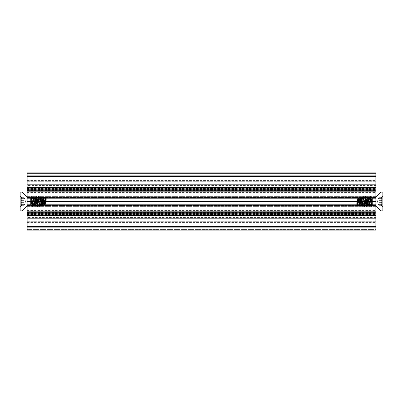 <?xml version="1.0" encoding="UTF-8"?>
<svg xmlns="http://www.w3.org/2000/svg" width="403" height="403" viewBox="0 0 403 403"><rect width="100%" height="100%" fill="white"/><g stroke="black" fill="none" stroke-linecap="round" stroke-linejoin="round"><path stroke-width="0.3" stroke-dasharray="2.02 1.51" d="M27.127 176.388L375.873 176.388L375.873 175.693L375.873 176.388L27.127 176.388L27.127 172.902L375.873 172.902L375.873 176.388L27.127 176.388L27.127 183.929L375.873 183.929L375.873 184.186L27.127 184.186L27.127 183.929M375.873 172.902L27.127 172.902L27.127 173.602L27.127 172.902L375.873 172.902L375.873 173.602L375.873 172.902M27.127 184.186L27.127 187.289L375.873 187.289L375.873 184.186M375.873 187.289L375.873 187.813L27.127 187.813L27.127 187.289M27.127 187.813L27.127 190.911L375.873 190.911L375.873 198.14L27.127 198.14L27.127 197.878L375.873 197.878M375.873 191.173L27.127 191.173L27.127 190.911M27.127 191.173L27.127 197.878M27.127 198.14L27.127 201.062L375.873 201.062L375.873 201.5L27.127 201.5L27.127 201.062M27.127 200.88L27.127 184.76L27.127 200.88L375.873 200.88L375.873 188.362L375.873 190.342L27.127 190.342L375.873 190.342L375.873 180.574L27.127 180.574L27.127 184.76L27.127 180.574L375.873 180.574L375.873 184.76L27.127 184.76L375.873 184.76L375.873 204.638L27.127 204.638L375.873 204.638L375.873 213.862L375.873 200.88M27.127 175.693L27.127 173.602L375.873 173.602L27.127 173.602L27.127 175.693L375.873 175.693L375.873 173.602L375.873 175.693L27.127 175.693M27.127 201.5L375.873 201.5L27.127 201.5L27.127 206.381L27.127 189.138L27.127 198.362L375.873 198.362L27.127 198.362L27.127 218.24L27.127 201.5L375.873 201.5L375.873 201.938L27.127 201.938L27.127 201.5L375.873 201.5L375.873 214.638L375.873 212.658L27.127 212.658L375.873 212.658L375.873 222.426L27.127 222.426L27.127 218.24L27.127 222.426L375.873 222.426L375.873 218.24L27.127 218.24L375.873 218.24L375.873 198.362L27.127 198.362L375.873 198.362L375.873 189.138L375.873 206.381L375.873 201.5L27.127 201.5M27.127 184.76L375.873 184.76L27.127 184.76M27.127 211.963L375.873 211.963L27.127 211.963M375.873 190.911L375.873 187.813M375.873 201.062L375.873 198.14M375.873 176.388L375.873 183.929M27.127 226.612L375.873 226.612L27.127 226.612L27.127 227.307L27.127 226.612L375.873 226.612L375.873 230.098L27.127 230.098L27.127 218.814L375.873 218.814L375.873 219.071L27.127 219.071M27.127 201.938L27.127 204.86L375.873 204.86L375.873 201.938M27.127 211.827L375.873 211.827L375.873 212.089L27.127 212.089L27.127 204.86M27.127 212.089L27.127 215.187L375.873 215.187L375.873 212.089M375.873 215.187L375.873 215.711L27.127 215.711L27.127 215.187M27.127 215.711L27.127 218.814M27.127 229.398L27.127 230.098L27.127 229.398L375.873 229.398L375.873 230.098L27.127 230.098L375.873 230.098L375.873 229.398L27.127 229.398L27.127 227.307L27.127 229.398M375.873 226.612L375.873 219.071M375.873 204.86L375.873 205.122L27.127 205.122M375.873 218.814L375.873 215.711M27.127 204.638L375.873 204.638L27.127 204.638M27.127 218.24L375.873 218.24L27.127 218.24M27.127 191.037L375.873 191.037L27.127 191.037M375.873 227.307L375.873 229.398L375.873 227.307L27.127 227.307L375.873 227.307M375.873 211.827L375.873 205.122M42.683 206.477L41.897 196.306L41.751 197.979L41.917 196.488L42.129 196.876L42.683 206.482L41.862 196.342L41.751 197.979L41.917 196.488L42.129 196.876L42.839 206.276L43.826 196.82L44.753 205.933L44.254 206.059L44.154 205.706L43.469 196.735L42.683 206.477L43.066 205.757L43.791 196.866L44.753 205.933L45.615 197.984L45.801 197.369L45.942 197.606L46.305 200.623L46.305 197.49L45.912 205.404L45.035 197.148L44.254 206.059L43.438 196.76L42.683 206.477M48.048 205.041L45.826 205.641L48.048 205.041L48.048 197.959L48.048 205.041M32.321 206.724L31.358 196.624L30.613 204.266L30.613 196.825L30.613 206.175L31.565 196.513L32.321 206.729L33.263 196.276L34.134 206.734L35.006 196.261L35.877 206.734L36.749 196.276L37.62 206.724L38.492 196.271L39.368 206.739L40.24 196.266L41.111 206.724L41.751 197.979L41.111 206.724L40.24 196.266L39.368 206.739L38.492 196.271L37.62 206.724L36.749 196.276L35.877 206.734L35.006 196.261L34.134 206.734L33.263 196.276L32.391 206.724L31.565 196.513L30.749 206.215L31.711 197.158L32.583 205.842L33.449 197.153L34.326 205.852L35.197 197.148L36.074 205.842L36.94 197.163L37.811 205.842L38.683 197.148L39.554 205.852L40.431 197.153L41.302 205.837L42.174 197.158L43.04 205.852L43.912 197.143L44.788 205.847L45.604 198.039L45.756 197.425L45.942 197.606L46.305 200.623L46.305 197.49L45.781 205.515L44.904 197.485L44.033 205.51L43.161 197.495L42.29 205.505L41.418 197.49L40.502 205.459L39.675 197.485L38.804 205.51L37.932 197.495L37.011 205.444L36.189 197.49L35.298 205.51L34.441 197.485L33.645 205.369L32.698 197.495L31.827 205.505L31.122 197.631L30.613 196.825L30.613 206.175L30.613 196.825L27.973 196.825L27.973 206.175L30.789 205.993L31.711 197.158L32.583 205.842L33.525 197.359L34.326 205.852L35.197 197.148L36.074 205.842L36.94 197.163L37.882 205.636L38.683 197.148L39.554 205.852L40.431 197.153L41.368 205.631L42.174 197.158L43.04 205.852L43.912 197.143L44.788 205.847L45.005 204.356L44.783 205.898L44.254 206.059L45.005 197.188L44.033 205.51L43.161 197.495L42.29 205.505L41.418 197.49L40.547 205.515L39.701 197.5L38.804 205.51L37.932 197.495L37.061 205.505L36.189 197.49L35.318 205.515L34.472 197.505L33.57 205.51L32.698 197.495L31.827 205.505L31.273 199.858C31.036 193.994 30.819 199.369 30.613 204.266L31.016 197.279L31.57 196.513L31.318 196.599L32.275 206.663L31.777 205.449L32.321 206.724L33.192 196.276L34.064 206.729L34.935 196.261L35.807 206.739L36.683 196.271L37.555 206.724L38.426 196.276L39.298 206.729L40.169 196.261L41.041 206.739L41.751 197.132L41.111 206.729L40.502 205.459L41.005 206.699L40.24 196.271L39.63 197.541L40.134 196.306L39.298 206.729L38.759 205.449L39.262 206.684L38.386 196.321L37.882 197.556L38.386 196.321L37.555 206.724L37.011 205.444L37.514 206.679L36.643 196.311L36.139 197.546L36.643 196.311L35.807 206.739L35.273 205.459L35.771 206.699L34.935 196.261L34.401 197.541L34.905 196.306L34.064 206.729L33.525 205.449L34.028 206.684L33.192 196.276L32.653 197.556L33.157 196.321L32.321 206.724M31.273 204.815L31.983 197.49L32.855 205.515L33.726 197.485L34.598 205.51L35.469 197.495L36.341 205.505L37.212 197.485L38.084 205.515L38.955 197.49L39.826 205.505L40.698 197.495L41.569 205.51L42.446 197.485L43.317 205.515L44.189 197.49L45.06 205.505L45.932 197.495L46.305 200.623L45.932 197.495L48.048 197.959L45.932 197.49L44.788 205.837L45.781 205.51L44.864 197.541L45.045 197.148L45.166 197.682L45.791 205.601L46.305 200.195L45.781 205.515L45.06 205.51L43.912 197.153L44.904 197.49L44.189 197.49L43.04 205.852L44.033 205.51L43.317 205.51L42.174 197.148L43.161 197.49L42.446 197.49L41.302 205.847L42.29 205.51L41.569 205.51L40.431 197.158L41.418 197.49L40.698 197.49L39.554 205.842L40.547 205.51L39.826 205.51L38.683 197.153L39.675 197.49L38.955 197.49L37.811 205.852L38.804 205.51L38.084 205.51L36.945 197.153L37.932 197.49L37.212 197.49L36.074 205.842L37.061 205.51L36.341 205.51L35.197 197.163L36.189 197.49L35.469 197.49L34.326 205.842L35.318 205.51L34.598 205.51L33.454 197.153L34.441 197.49L33.726 197.49L32.583 205.852L33.57 205.51L32.855 205.51L31.716 197.158L32.698 197.49L31.983 197.49L31.273 204.815L30.925 205.525L31.273 204.815L31.273 205.51L31.273 204.82M31.273 199.858L31.273 205.51L30.613 206.175L30.613 204.266C30.819 199.369 31.036 193.994 31.273 199.858L31.066 197.304L30.613 196.825L27.973 196.825L27.973 206.175L30.613 206.175L30.925 205.515L30.789 205.993L31.827 205.51L31.273 205.51L31.273 199.858M21.49 205.923L20.875 202.382L21.163 202.235L21.495 197.087L20.891 196.392L20.603 196.563L21.5 196.956L20.875 200.618L21.163 200.765L21.495 205.913L20.891 206.608L20.603 206.437L21.5 206.044L20.875 202.382L21.163 202.235L21.495 197.087L20.891 196.392L20.603 196.563L21.5 196.956L20.875 200.618L21.163 200.765L21.495 205.913L20.891 206.608L20.603 206.437L21.49 205.923M20.15 205.923L20.15 197.077L20.15 206.608L20.891 206.608L20.15 206.608M20.15 196.392L20.15 197.077L20.15 196.392L20.891 196.392L20.15 196.392M21.555 205.726L20.77 202.654L21.253 202.185L21.409 200.367L20.78 198.326L21.384 197.238C21.46 197.873 21.263 197.873 20.795 197.238L23.853 197.002L23.958 198.326L23.853 197.002L21.384 197.238C21.46 197.873 21.263 197.873 20.795 197.238L21.555 197.274L20.77 200.346L21.253 200.815L21.409 202.633L20.78 204.674L21.384 205.762C21.46 205.127 21.263 205.127 20.795 205.762L23.853 205.998L23.958 204.674L23.853 205.998L21.384 205.762C21.46 205.127 21.263 205.127 20.795 205.762L21.555 205.726L20.77 202.654L21.253 202.185L21.389 200.356L20.78 198.326L21.374 197.002L23.853 197.002L20.88 197.002L21.555 197.274L20.77 200.346L21.253 200.815L21.389 202.644L20.78 204.674L21.374 205.998L23.853 205.998L20.88 205.998L21.555 205.726M20.81 202.633L24.014 202.633L21.374 202.654L23.958 202.654L23.958 200.346L20.77 200.346L23.958 200.346L23.958 202.654L20.77 202.654L24.014 202.633L23.958 204.674L23.958 200.346L21.374 200.346L23.984 200.356L24.014 202.633L20.81 202.633M21.561 197.289L21.374 197.002L21.561 197.289M20.82 197.329L20.603 196.563L20.82 197.329M27.127 196.694L27.973 196.825L25.999 196.009L25.999 206.991L25.999 196.009L25.999 206.991L27.973 206.175L27.973 196.825L27.973 206.175L27.127 206.306M23.984 198.382L24.014 200.367L23.958 197.173L24.014 200.367L23.984 198.382L20.795 198.382L23.984 198.382M21.561 205.711L21.374 205.998L21.561 205.711M23.984 205.762C24.276 205.132 24.276 205.132 23.984 205.762C24.276 205.132 24.276 205.132 23.984 205.762L23.958 204.674L23.984 205.762C24.276 205.132 24.276 205.132 23.984 205.762C24.276 205.132 24.276 205.132 23.984 205.762L20.795 205.762L23.984 205.762M23.984 197.238C24.276 197.868 24.276 197.868 23.984 197.238C24.276 197.868 24.276 197.868 23.984 197.238L23.984 197.238C24.276 197.868 24.276 197.868 23.984 197.238C24.276 197.868 24.276 197.868 23.984 197.238L20.795 197.238L23.984 197.238M25.999 206.991L22.069 210.92L22.069 192.08L22.069 210.92L22.069 192.08L20.15 192.08L20.15 210.92M20.81 200.367L24.014 200.367L20.81 200.367M23.984 204.618L23.984 202.644L23.984 204.618L20.795 204.618L23.984 204.618M360.317 196.523L361.103 206.694L361.249 205.021L361.083 206.512L360.871 206.124L360.317 196.518L361.138 206.658L361.249 205.021L361.083 206.512L360.871 206.124L360.161 196.724L359.174 206.18L358.247 197.067L358.746 196.941L358.846 197.294L359.531 206.265L360.317 196.523L359.934 197.243L359.209 206.135L358.247 197.067L357.385 205.016L357.199 205.631L357.058 205.394L356.695 202.377L356.695 205.51L357.088 197.596L357.965 205.852L358.746 196.941L359.562 206.24L360.317 196.523M354.952 197.959L357.174 197.359L354.952 197.959L354.952 205.041L354.952 197.959M370.679 196.276L371.642 206.376L372.387 198.734L372.387 206.175L372.387 196.825L371.435 206.487L370.679 196.271L369.737 206.724L368.866 196.266L367.994 206.739L367.123 196.266L366.251 206.724L365.38 196.276L364.508 206.729L363.632 196.261L362.76 206.734L361.889 196.276L361.249 205.021L361.889 196.276L362.76 206.734L363.632 196.261L364.508 206.729L365.38 196.276L366.251 206.724L367.123 196.266L367.994 206.739L368.866 196.266L369.737 206.724L370.609 196.276L371.435 206.487L372.251 196.785L371.289 205.842L370.417 197.158L369.551 205.847L368.674 197.148L367.803 205.852L366.926 197.158L366.06 205.837L365.189 197.158L364.317 205.852L363.446 197.148L362.569 205.847L361.698 197.163L360.826 205.842L359.96 197.148L359.088 205.857L358.212 197.153L357.396 204.961L357.244 205.575L357.058 205.394L356.695 202.377L356.695 205.51L357.219 197.485L358.096 205.515L358.967 197.49L359.839 205.505L360.71 197.495L361.582 205.51L362.499 197.541L363.325 205.515L364.196 197.49L365.068 205.505L365.989 197.556L366.811 205.51L367.702 197.49L368.559 205.515L369.355 197.631L370.302 205.505L371.173 197.495L371.878 205.369L372.387 206.175L372.387 196.825L372.387 206.175L375.027 206.175L375.027 196.825L372.211 197.007L371.289 205.842L370.417 197.158L369.475 205.641L368.674 197.148L367.803 205.852L366.926 197.158L366.06 205.837L365.118 197.364L364.317 205.852L363.446 197.148L362.569 205.847L361.632 197.369L360.826 205.842L359.96 197.148L359.088 205.857L358.212 197.153L357.995 198.644L358.217 197.102L358.746 196.941L357.995 205.812L358.967 197.49L359.839 205.505L360.71 197.495L361.582 205.51L362.453 197.485L363.299 205.5L364.196 197.49L365.068 205.505L365.939 197.495L366.811 205.51L367.682 197.485L368.528 205.495L369.43 197.49L370.302 205.505L371.173 197.495L371.727 203.142C371.964 209.006 372.181 203.631 372.387 198.734L371.984 205.721L371.43 206.487L371.682 206.401L370.725 196.337L371.223 197.551L370.679 196.276L369.808 206.724L368.936 196.271L368.065 206.739L367.193 196.261L366.317 206.729L365.445 196.276L364.574 206.724L363.702 196.271L362.831 206.739L361.959 196.261L361.249 205.868L361.889 196.271L362.499 197.541L361.995 196.301L362.76 206.729L363.37 205.459L362.866 206.694L363.702 196.271L364.241 197.551L363.738 196.316L364.614 206.679L365.118 205.444L364.614 206.679L365.445 196.276L365.989 197.556L365.486 196.321L366.357 206.689L366.861 205.454L366.357 206.689L367.193 196.261L367.727 197.541L367.229 196.301L368.065 206.739L368.599 205.459L368.095 206.694L368.936 196.271L369.475 197.551L368.972 196.316L369.808 206.724L370.347 205.444L369.843 206.679L370.679 196.276M371.727 198.185L371.017 205.51L370.145 197.485L369.274 205.515L368.402 197.49L367.531 205.505L366.659 197.495L365.788 205.515L364.916 197.485L364.045 205.51L363.174 197.495L362.302 205.505L361.431 197.49L360.554 205.515L359.683 197.485L358.811 205.51L357.94 197.495L357.068 205.505L356.695 202.377L357.068 205.505L354.952 205.041L357.068 205.51L358.212 197.163L357.219 197.49L358.136 205.459L357.955 205.852L357.834 205.318L357.209 197.399L356.695 202.805L357.219 197.485L357.94 197.49L359.088 205.847L358.096 205.51L358.811 205.51L359.96 197.148L358.967 197.49L359.683 197.49L360.826 205.852L359.839 205.51L360.554 205.51L361.698 197.153L360.71 197.49L361.431 197.49L362.569 205.842L361.582 205.51L362.302 205.51L363.446 197.158L362.453 197.49L363.174 197.49L364.317 205.847L363.325 205.51L364.045 205.51L365.189 197.148L364.196 197.49L364.916 197.49L366.055 205.847L365.068 205.51L365.788 205.51L366.926 197.158L365.939 197.49L366.659 197.49L367.803 205.837L366.811 205.51L367.531 205.51L368.674 197.158L367.682 197.49L368.402 197.49L369.546 205.847L368.559 205.51L369.274 205.51L370.417 197.148L369.43 197.49L370.145 197.49L371.284 205.842L370.302 205.51L371.017 205.51L371.727 198.185L372.075 197.475L371.727 198.185L371.727 197.49L371.727 198.18M371.727 203.142L371.727 197.49L372.387 196.825L372.387 198.734C372.181 203.631 371.964 209.006 371.727 203.142L371.934 205.696L372.387 206.175L375.027 206.175L375.027 196.825L372.387 196.825L372.075 197.485L372.211 197.007L371.173 197.49L371.727 197.49L371.727 203.142M381.51 197.077L382.125 200.618L381.837 200.765L381.505 205.913L382.109 206.608L382.397 206.437L381.5 206.044L382.125 202.382L381.837 202.235L381.505 197.087L382.109 196.392L382.397 196.563L381.5 196.956L382.125 200.618L381.837 200.765L381.505 205.913L382.109 206.608L382.397 206.437L381.5 206.044L382.125 202.382L381.837 202.235L381.505 197.087L382.109 196.392L382.397 196.563L381.51 197.077M382.85 197.077L382.85 205.923L382.85 196.392L382.109 196.392L382.85 196.392M382.85 206.608L382.85 205.923L382.85 206.608L382.109 206.608L382.85 206.608M381.445 197.274L382.23 200.346L381.747 200.815L381.591 202.633L382.22 204.674L381.616 205.762C381.54 205.127 381.737 205.127 382.205 205.762L379.147 205.998L379.042 204.674L379.147 205.998L381.616 205.762C381.54 205.127 381.737 205.127 382.205 205.762L381.445 205.726L382.23 202.654L381.747 202.185L381.591 200.367L382.22 198.326L381.616 197.238C381.54 197.873 381.737 197.873 382.205 197.238L379.147 197.002L379.042 198.326L379.147 197.002L381.616 197.238C381.54 197.873 381.737 197.873 382.205 197.238L381.445 197.274L382.23 200.346L381.747 200.815L381.611 202.644L382.22 204.674L381.626 205.998L379.147 205.998L382.12 205.998L381.445 205.726L382.23 202.654L381.747 202.185L381.611 200.356L382.22 198.326L381.626 197.002L379.147 197.002L382.12 197.002L381.445 197.274M382.19 200.367L378.986 200.367L381.626 200.346L379.042 200.346L379.042 202.654L382.23 202.654L379.042 202.654L379.042 200.346L382.23 200.346L378.986 200.367L379.042 198.326L379.042 202.654L381.626 202.654L379.016 202.644L378.986 200.367L382.19 200.367M381.44 205.711L381.626 205.998L381.44 205.711M382.18 205.671L382.397 206.437L382.18 205.671M375.873 196.694L375.027 196.825L375.027 206.175L375.027 196.825L377.001 196.009L380.931 192.08L380.931 210.92L380.931 192.08L380.931 210.92L382.85 210.92L382.85 192.08M379.016 204.618L378.986 202.633L379.042 205.827L378.986 202.633L379.016 204.618L382.205 204.618L379.016 204.618M381.44 197.289L381.626 197.002L381.44 197.289M379.016 197.238C378.724 197.868 378.724 197.868 379.016 197.238C378.724 197.868 378.724 197.868 379.016 197.238L379.042 198.326L379.016 197.238C378.724 197.868 378.724 197.868 379.016 197.238C378.724 197.868 378.724 197.868 379.016 197.238L382.205 197.238L379.016 197.238M379.016 205.762C378.724 205.132 378.724 205.132 379.016 205.762C378.724 205.132 378.724 205.132 379.016 205.762L379.016 205.762C378.724 205.132 378.724 205.132 379.016 205.762C378.724 205.132 378.724 205.132 379.016 205.762L382.205 205.762L379.016 205.762M382.19 202.633L378.986 202.633L382.19 202.633M379.016 198.382L379.016 200.356L379.016 198.382L382.205 198.382L379.016 198.382M27.127 203.943L375.873 203.943L27.127 203.943M375.873 199.057L27.127 199.057L375.873 199.057M375.873 195.944L27.127 195.944M27.127 196.855L375.873 196.855M27.127 190.629L375.873 190.629M375.873 189.672L27.127 189.672M375.873 188.71L27.127 188.71M27.127 188.453L375.873 188.453M27.127 189.989L375.873 189.989M375.873 189.642L27.127 189.642M375.873 184.06L27.127 184.06L375.873 184.06M27.127 181.274L375.873 181.274L27.127 181.274M375.873 185.456L27.127 185.456M27.127 187.607L375.873 187.607M375.873 188.211L27.127 188.211M375.873 197.465L27.127 197.465L375.873 197.465M27.127 197.178L375.873 197.178L27.127 197.178M27.127 197.661L375.873 197.661L27.127 197.661M375.873 205.339L27.127 205.339L375.873 205.339M27.127 205.535L375.873 205.535L27.127 205.535M375.873 205.822L27.127 205.822L375.873 205.822M375.873 212.31L27.127 212.31M375.873 213.766L27.127 213.766M27.127 213.514L375.873 213.514M27.127 212.724L375.873 212.724M375.873 211.766L27.127 211.766M375.873 205.998L27.127 205.998M27.127 206.296L375.873 206.296M27.127 200.89L375.873 200.89M27.127 188.246L375.873 188.246M27.127 192.438L375.873 192.438M375.873 202.12L27.127 202.12M375.873 207.056L27.127 207.056M27.127 206.145L375.873 206.145M27.127 212.371L375.873 212.371M375.873 213.328L27.127 213.328M375.873 214.29L27.127 214.29M27.127 214.547L375.873 214.547M27.127 213.011L375.873 213.011M375.873 213.358L27.127 213.358M375.873 218.94L27.127 218.94L375.873 218.94M27.127 221.726L375.873 221.726L27.127 221.726M375.873 217.544L27.127 217.544M27.127 215.393L375.873 215.393M375.873 214.789L27.127 214.789M375.873 190.69L27.127 190.69M375.873 189.234L27.127 189.234M27.127 189.486L375.873 189.486M27.127 190.276L375.873 190.276M375.873 191.234L27.127 191.234M375.873 197.002L27.127 197.002M27.127 196.704L375.873 196.704M27.127 202.11L375.873 202.11M27.127 214.754L375.873 214.754M27.127 210.562L375.873 210.562M23.984 202.644L20.79 202.644L23.984 202.644M23.984 200.356L20.79 200.356L23.984 200.356M375.873 206.306L375.027 206.175L377.001 206.991L377.001 196.009M379.016 200.356L382.21 200.356L379.016 200.356M379.016 202.644L382.21 202.644L379.016 202.644M27.127 188.362L375.873 188.362M27.127 213.862L375.873 213.862M27.127 205.948L375.873 205.948M27.127 206.381L375.873 206.381L27.127 206.381M27.127 196.619L375.873 196.619L27.127 196.619M27.127 214.638L375.873 214.638M27.127 189.138L375.873 189.138M27.127 197.052L375.873 197.052M43.831 196.825L43.474 196.729L43.831 196.825M45.826 197.359L45.04 197.153L45.826 197.359M42.078 196.553L42.239 197.364L42.078 196.553M42.995 206.21L43.111 205.651L42.995 206.21M43.917 197.042L43.982 197.344L43.917 197.042M31.777 197.364L31.641 196.689L31.777 197.364M32.648 205.631L32.467 206.532L32.648 205.631M33.525 197.359L33.338 196.463L33.525 197.359M34.391 205.656L34.21 206.558L34.391 205.656M35.263 197.349L35.076 196.442L35.263 197.349M36.134 205.641L35.953 206.543L36.134 205.641M37.011 197.369L36.824 196.468L37.011 197.369M37.882 205.636L37.701 206.538L37.882 205.636M38.748 197.349L38.567 196.442L38.748 197.349M39.62 205.651L39.439 206.558L39.62 205.651M40.496 197.359L40.31 196.452L40.496 197.359M41.368 205.631L41.187 206.532L41.368 205.631M30.895 205.676L30.824 206.044L30.895 205.676M44.219 206.019L43.987 205.449L44.219 206.019M43.433 196.775L43.116 197.556L43.433 196.775M42.647 206.437L42.239 205.444L42.647 206.437M41.862 196.342L41.368 197.546L41.862 196.342M25.59 201.5L24.21 197.717L21.238 197.717L24.21 197.717L25.59 201.5L24.21 205.283L21.238 205.283L24.21 205.283L25.59 201.5M25.999 196.009L22.069 192.08M20.82 205.671L20.603 206.437L20.82 205.671M359.169 206.175L359.526 206.271L359.169 206.175M357.174 205.641L357.96 205.847L357.174 205.641M360.922 206.447L360.761 205.636L360.922 206.447M360.005 196.79L359.889 197.349L360.005 196.79M359.083 205.958L359.018 205.656L359.083 205.958M371.223 205.636L371.359 206.311L371.223 205.636M370.352 197.369L370.533 196.468L370.352 197.369M369.475 205.641L369.662 206.538L369.475 205.641M368.609 197.344L368.79 196.442L368.609 197.344M367.738 205.651L367.924 206.558L367.738 205.651M366.866 197.359L367.047 196.457L366.866 197.359M365.989 205.631L366.176 206.532L365.989 205.631M365.118 197.364L365.299 196.463L365.118 197.364M364.252 205.651L364.433 206.558L364.252 205.651M363.38 197.349L363.561 196.442L363.38 197.349M362.504 205.641L362.69 206.548L362.504 205.641M361.632 197.369L361.813 196.468L361.632 197.369M372.105 197.324L372.176 196.956L372.105 197.324M358.781 196.981L359.013 197.551L358.781 196.981M359.567 206.225L359.884 205.444L359.567 206.225M360.353 196.563L360.761 197.556L360.353 196.563M361.138 206.658L361.632 205.454L361.138 206.658M377.41 201.5L378.79 205.283L381.762 205.283L378.79 205.283L377.41 201.5L378.79 197.717L381.762 197.717L378.79 197.717L377.41 201.5M382.18 197.329L382.397 196.563L382.18 197.329M377.001 206.991L380.931 210.92"/><path stroke-width="0.6" d="M27.127 201.062L27.127 201.5L375.873 201.5L375.873 201.062L27.127 201.062L27.127 198.14L375.873 198.14L375.873 201.062M27.127 191.173L375.873 191.173L375.873 190.911L27.127 190.911L27.127 198.14M27.127 190.911L27.127 187.813L375.873 187.813L375.873 190.911M375.873 187.813L375.873 187.289L27.127 187.289L27.127 187.813M27.127 187.289L27.127 184.186L375.873 184.186L375.873 183.929L27.127 183.929L27.127 184.186M27.127 176.388L375.873 176.388L375.873 172.902L27.127 172.902L27.127 183.929M375.873 176.388L375.873 183.929M375.873 198.14L375.873 197.878L27.127 197.878M375.873 184.186L375.873 187.289M375.873 191.173L375.873 197.878M375.873 226.612L27.127 226.612L27.127 230.098L375.873 230.098L375.873 218.814L27.127 218.814L27.127 219.071L375.873 219.071M27.127 226.612L27.127 219.071M27.127 218.814L27.127 215.711L375.873 215.711L375.873 218.814M375.873 215.711L375.873 215.187L27.127 215.187L27.127 215.711M27.127 215.187L27.127 212.089L375.873 212.089L375.873 204.86L27.127 204.86L27.127 205.122L375.873 205.122M375.873 211.827L27.127 211.827L27.127 212.089M27.127 211.827L27.127 205.122M27.127 204.86L27.127 201.938L375.873 201.938L375.873 201.5L27.127 201.5L27.127 201.938M375.873 212.089L375.873 215.187M375.873 201.938L375.873 204.86M20.15 210.92L22.069 210.92L20.15 210.92L20.15 192.08L22.069 192.08L22.069 210.92L25.999 206.991L27.127 206.306M20.15 206.608L20.15 205.923M382.85 192.08L380.931 192.08L382.85 192.08L382.85 210.92L380.931 210.92L380.931 192.08L377.001 196.009L375.873 196.694M382.85 196.392L382.85 197.077M25.999 206.991L25.999 196.009L27.127 196.694M377.001 196.009L377.001 206.991L375.873 206.306M25.999 196.009L22.069 192.08M377.001 206.991L380.931 210.92"/></g></svg>
